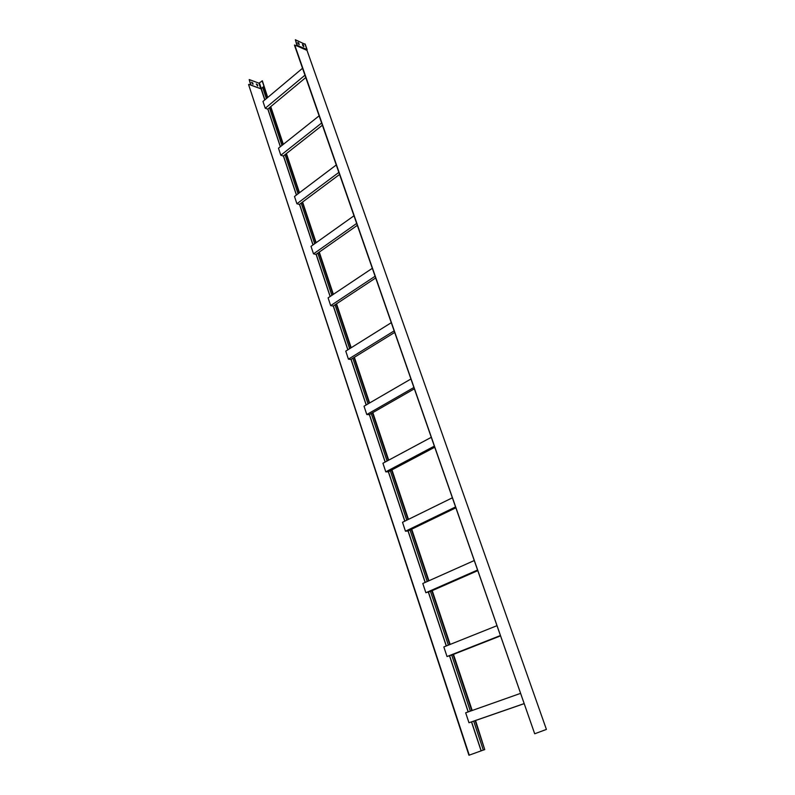 <?xml version="1.0" encoding="UTF-8"?>
<svg xmlns="http://www.w3.org/2000/svg" width="795" height="795" viewBox="0 0 795 795"><rect width="100%" height="100%" fill="white"/><g stroke="black" fill="none" stroke-linecap="round" stroke-linejoin="round"><path stroke-width="1.19" d="M298.065 193.781L285.037 154.657L283.308 156.019L280.814 155.254L278.479 148.208L319.123 115.832M322.392 125.213L285.037 154.657M321.627 123.006L280.814 155.254M299.139 192.976L286.091 153.833M387.066 461.021L371.245 413.509L369.258 414.652L366.783 414.533L364.021 406.215L410.926 378.986M414.354 388.805L371.245 413.509M413.897 387.483L366.783 414.533M388.298 460.355L372.448 412.824M469.259 755.151L248.587 84.588L468.941 755.25L483.32 750.063L473.691 721.154L468.971 722.744L465.671 712.797L520.606 693.359M524.193 703.645L473.691 721.154M524.173 703.595L468.971 722.744M483.32 750.073L484.751 749.606L475.102 720.668M333.016 294.567L318.934 252.333L316.003 254.39L313.508 253.863L311.014 246.341L353.994 215.773M331.883 295.333L317.821 253.108M428.505 580.936L411.313 529.361L407.915 531.01L405.46 531.209L402.509 522.285L452.375 497.799M427.193 581.523L410.031 529.987M471.763 710.641L453.051 654.533L447.019 656.541L443.839 646.941L496.994 625.685M470.352 711.137L451.689 655.08M283.01 144.601L270.429 106.888L267.736 109.134L265.242 108.259L262.976 101.432L302.527 68.271M281.967 145.425L269.416 107.732M314.701 243.727L301.166 203.093L299.397 204.414L296.903 203.758L294.488 196.484L336.265 164.972M315.804 242.942L302.249 202.288L301.166 203.093M369.238 403.184L354.004 357.512L350.903 359.429L348.419 359.151L345.755 351.122L391.289 322.681M368.035 403.88L352.831 358.237M406.772 520.198L390.295 470.729L388.248 471.813L385.784 471.842L382.932 463.237L431.278 437.32M408.044 519.572L391.538 470.074L390.295 470.729M349.651 348.687L335.033 304.803L333.165 306.035L330.67 305.628L328.097 297.857L372.318 268.312M350.824 347.962L336.176 304.048L335.033 304.803M448.37 645.133L430.483 591.391L425.862 592.732L422.801 583.49L474.267 560.535M449.732 644.586L431.804 590.814L430.483 591.391M256.378 84.21L257.471 84.618L257.739 85.949L256.378 84.21M267.706 97.467L262.37 80.861L258.932 83.167L260.77 88.712L251.031 85.145L249.193 79.55L250.723 85.095M258.932 83.167L249.193 79.55M251.657 82.471L252.76 82.879L253.029 84.21L251.657 82.471M257.58 85.999L256.338 83.942M252.88 84.26L251.627 82.193M248.815 84.389L251.031 85.145M266.365 98.59L262.638 87.38L263.98 86.317L262.131 80.772M267.378 97.735L263.642 86.526M484.751 749.606L475.549 720.509M472.2 710.482L453.478 654.365M450.159 644.417L432.222 590.625M428.922 580.757L411.721 529.172M408.451 519.374L391.935 469.865M388.695 460.146L372.835 412.605M369.615 402.966L354.371 357.283M351.191 347.723L336.533 303.809M333.373 294.329L319.282 252.085M316.152 242.694L302.587 202.029M299.477 192.718L286.419 153.564M283.338 144.332L270.757 106.619M264.775 99.922L261.118 88.901L251.379 85.333M264.854 99.852L261.316 88.583L260.77 88.712L262.708 87.599M259.468 83.048L261.316 88.583L262.658 87.45M357.323 225.333L318.934 252.333M455.873 507.806L411.313 529.361M500.552 635.871L453.051 654.533M305.767 77.552L270.429 106.888M339.574 174.443L302.249 202.288M394.688 332.419L354.004 357.512M434.736 447.237L391.538 470.074M375.687 277.962L336.176 304.048M477.795 570.641L431.804 590.814M356.667 223.435L313.508 253.863M455.565 506.932L405.46 531.209M500.433 635.533L447.019 656.541M304.952 75.207L265.242 108.259M338.859 172.386L296.903 203.758M394.151 330.889L348.419 359.151M434.358 446.124L385.784 471.842M375.091 276.243L330.67 305.628M477.576 570.025L425.862 592.732M302.458 44.54L303.72 46.637M305.111 44.321L295.352 39.75L297.052 45.961M297.817 42.552L299.079 44.659M303.591 45.255L302.527 44.371L302.835 45.722L303.889 46.597L303.352 45.454M304.952 43.874L306.94 49.519L297.34 45.444L297.241 46.04L294.468 45.166L534.697 733.765L294.707 44.967M295.352 39.75L297.34 45.444M298.95 43.268L297.877 42.383L298.185 43.735L299.258 44.619L298.711 43.477M306.93 50.353L297.241 46.04M306.969 50.264L546.413 729.422L535.045 733.646M481.084 750.798L471.485 721.92M468.156 711.913L449.553 655.915M446.253 645.977L428.406 592.305M425.136 582.447L408.024 530.951M404.774 521.172L388.348 471.753M385.128 462.054L369.357 414.592M366.157 404.973L351.002 359.37M347.832 349.83L333.254 305.976M330.114 296.515L316.092 254.33M312.972 244.949L299.486 204.345M296.396 195.043L283.398 155.949M280.337 146.727L267.816 109.064M481.194 750.758L471.594 721.89M468.265 711.873L449.652 655.875M446.353 645.938L428.515 592.255M425.236 582.397L408.123 530.911M404.874 521.132L388.447 471.703M385.217 462.004L369.446 414.543M366.247 404.923L351.092 359.31M347.922 349.77L333.344 305.916M330.193 296.455L316.181 254.271M313.061 244.89L299.566 204.285M296.475 194.984L283.477 155.89M280.416 146.668L267.895 108.995M546.413 729.422L306.95 50.214M305.151 44.073L307.128 49.688"/></g></svg>

